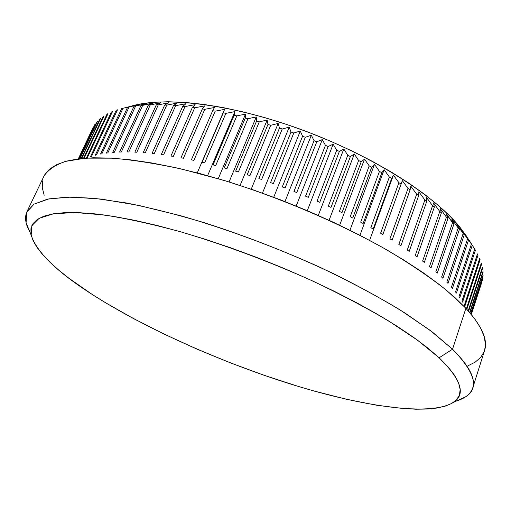 <?xml version="1.0" encoding="UTF-8"?>
<svg xmlns="http://www.w3.org/2000/svg" width="511" height="511" viewBox="0 0 511 511"><rect width="100%" height="100%" fill="white"/><g stroke="black" fill="none" stroke-linecap="round" stroke-linejoin="round"><path stroke-width="0.77" d="M468.779 239.723L459.478 226.641L464.199 234.958L447.987 283.362L446.825 282.168L447.987 283.362L464.199 234.958L456.885 224.54L459.332 229.58L442.909 278.291L441.619 277.064L442.909 278.291L459.332 229.58L451.845 219.251L453.909 224.093L437.269 273.098L435.838 271.839L437.269 273.098L453.909 224.093L446.269 213.873L447.923 218.504L431.067 267.783L429.508 266.499L431.067 267.783L447.923 218.504L446.416 217.162L440.169 208.411L441.395 212.844L424.315 262.379L422.623 261.076L424.315 262.379L441.395 212.844L439.76 211.484L433.558 202.899L434.331 207.121L417.027 256.892L415.207 255.577L417.027 256.892L434.331 207.121L432.574 205.748L426.449 197.342L426.755 201.366L409.215 251.355L407.273 250.026L409.215 251.355L426.755 201.366L424.871 199.986L418.86 191.772L418.675 195.585L400.899 245.772L398.842 244.437L400.899 245.772L418.675 195.585L416.676 194.206L410.812 186.196L410.116 189.817L392.109 240.17L389.944 238.835L392.109 240.17L410.116 189.817L408.008 188.438L402.323 180.645L382.86 234.575L380.593 233.24L382.86 234.575L401.109 184.069L398.899 182.702L393.419 175.139L369.619 240.362L393.419 175.139L391.682 178.371L373.196 228.998L370.833 227.676L373.196 228.998L391.682 178.371L389.369 177.023L384.131 169.697L359.948 235.296L384.131 169.697L381.858 172.744L363.136 223.473L360.683 222.164L363.136 223.473L381.858 172.744L379.462 171.415L374.493 164.338L349.946 230.244L374.493 164.338L371.676 167.212L352.724 218.018L350.195 216.728L352.724 218.018L371.676 167.212L369.198 165.909L364.541 159.093L339.643 225.236L364.541 159.093L361.175 161.802L342 212.653L339.393 211.388L342 212.653L361.175 161.802L358.626 160.531L354.302 153.977L329.078 220.286L354.302 153.977L350.393 156.532L330.994 207.402L328.33 206.169L330.994 207.402L350.393 156.532L347.787 155.293L343.82 149.008L318.283 215.425L343.82 149.008L339.374 151.416L319.752 202.292L317.044 201.091L319.752 202.292L339.374 151.416L336.711 150.228L333.14 144.211L307.303 210.673L333.14 144.211L328.158 146.491L308.325 197.335L305.572 196.179L308.325 197.335L328.158 146.491L325.456 145.348L322.294 139.605L296.188 206.048L322.294 139.605L316.788 141.771L296.75 192.558L293.972 191.446L296.75 192.558L316.788 141.771L314.054 140.678L311.333 135.211L284.978 201.57L311.333 135.211L305.31 137.274L285.087 187.978L282.289 186.917L285.087 187.978L305.31 137.274L302.563 136.233L300.289 131.046L273.711 197.259L300.289 131.046L293.774 133.013L273.366 183.615L270.568 182.606L273.366 183.615L293.774 133.013L291.015 132.036L289.22 127.118L262.45 193.126L289.22 127.118L282.225 129.015L261.651 179.482L258.86 178.537L261.651 179.482L282.225 129.015L279.472 128.101L278.163 123.451L251.22 189.191L278.163 123.451L270.709 125.291L249.975 175.605L247.203 174.717L249.975 175.605L270.709 125.291L267.968 124.441L267.157 120.059L240.081 185.467L267.157 120.059L259.269 121.848L238.394 171.99L235.654 171.166L238.394 171.99L259.269 121.848L256.56 121.075L256.254 116.942L229.069 181.973L256.254 116.942L247.956 118.712L226.954 168.649L224.246 167.895L226.954 168.649L247.956 118.712L245.28 118.009L245.491 114.125L218.235 178.703L245.491 114.125L236.81 115.882L215.693 165.596L213.042 164.912L215.693 165.596L236.81 115.882L234.185 115.25L234.907 111.609L207.613 175.682L234.907 111.609L225.875 113.365L204.662 162.843L202.069 162.23L204.662 162.843L225.875 113.365L223.301 112.81L224.546 109.399L197.252 172.903L224.546 109.399L215.188 111.168L193.893 160.39L191.37 159.847L193.893 160.39L215.188 111.168L212.685 110.695L214.441 107.495L204.79 109.303L183.43 158.244L180.983 157.784L183.43 158.244L204.79 109.303L202.356 108.907L204.624 105.918L194.717 107.77L173.306 156.417L170.942 156.027L173.306 156.417L194.717 107.77L192.366 107.451L195.125 104.646L184.995 106.556L163.558 154.903L161.284 154.584L163.558 154.903L184.995 106.556L182.734 106.32L185.985 103.701L175.663 105.681L154.207 153.702L152.035 153.46L154.207 153.702L175.663 105.681L173.497 105.515L177.221 103.062L166.739 105.125L145.284 152.815L143.221 152.648L145.284 152.815L166.739 105.125L164.676 105.042L168.866 102.737L158.257 104.889L136.82 152.233L134.866 152.144L136.82 152.233L158.257 104.889L156.296 104.883L160.933 102.711L150.228 104.972L128.823 151.965L126.99 151.946L128.823 151.965L150.228 104.972L148.382 105.036L153.447 102.992L142.678 105.362L121.324 151.991L119.606 152.042L121.324 151.991L142.678 105.362L140.947 105.502L146.414 103.561L135.613 106.052L114.323 152.316L112.727 152.431L114.323 152.316L135.613 106.052L134.003 106.256L139.861 104.416L129.059 107.029L107.84 152.917L106.371 153.102L107.84 152.917L129.059 107.029L127.565 107.304L133.786 105.541L123.01 108.287L101.887 153.798L100.546 154.047L101.887 153.798L123.01 108.287L121.644 108.626L133.786 105.541L127.565 107.304L139.861 104.416L134.003 106.256L135.613 106.052L146.414 103.561L140.947 105.502L153.447 102.992L148.382 105.036L150.228 104.972L160.933 102.711L156.296 104.883L158.257 104.889L168.866 102.737L164.676 105.042L166.739 105.125L177.221 103.062L173.497 105.515L175.663 105.681L185.985 103.701L182.734 106.32L184.995 106.556L195.125 104.646L192.366 107.451L194.717 107.77L204.624 105.918L202.356 108.907L204.79 109.303L214.441 107.495L212.685 110.695L215.188 111.168L224.546 109.399L223.301 112.81L225.875 113.365L234.907 111.609L234.185 115.25L236.81 115.882L245.491 114.125L245.28 118.009L247.956 118.712L256.254 116.942L256.56 121.075L259.269 121.848L267.157 120.059L267.968 124.441L270.709 125.291L278.163 123.451L279.472 128.101L282.225 129.015L289.22 127.118L291.015 132.036L293.774 133.013L300.289 131.046L302.563 136.233L305.31 137.274L311.333 135.211L314.054 140.678L316.788 141.771L322.294 139.605L325.456 145.348L328.158 146.491L333.14 144.211L336.711 150.228L339.374 151.416L343.82 149.008L347.787 155.293L350.393 156.532L354.302 153.977L358.626 160.531L361.175 161.802L364.541 159.093L369.198 165.909L371.676 167.212L374.493 164.338L379.462 171.415L381.858 172.744L384.131 169.697L389.369 177.023L391.682 178.371L393.419 175.139L398.899 182.702L401.109 184.069L402.323 180.645L408.008 188.438L410.116 189.817L410.812 186.196L416.676 194.206L418.675 195.585L418.86 191.772L424.871 199.986L426.755 201.366L426.449 197.342L432.574 205.748L434.331 207.121L433.558 202.899L439.76 211.484L441.395 212.844L440.169 208.411L446.416 217.162L447.923 218.504L446.269 213.873L452.529 222.764L453.909 224.093L451.845 219.251L459.332 229.58L456.885 224.54L464.199 234.958L459.478 226.641C433.143 194.321 370.015 154.494 299.874 129.059C229.707 103.599 163.22 96.132 130.631 106.339L139.976 104.072L153.076 102.334L168.055 101.753L184.784 102.404L203.078 104.321L222.726 107.514L243.453 111.986L264.966 117.677L286.927 124.537L308.983 132.458L330.783 141.317L351.977 150.975L372.219 161.265L391.215 172.015L408.679 183.053L424.398 194.199L438.183 205.281L449.897 216.14L459.478 226.641L466.875 236.644M116.24 110.216L117.479 109.814L116.24 110.216L95.244 155.255L96.464 154.948L95.244 155.255L116.24 110.216M111.36 112.062L112.477 111.596L111.36 112.062L90.485 156.717L91.571 156.347L90.485 156.717L111.36 112.062M107.003 114.145L107.993 113.627L107.003 114.145L86.41 158.084L107.003 114.145M103.165 116.457L104.033 115.888L103.165 116.457L83.517 158.308L103.165 116.457M99.849 118.986L100.597 118.367L99.849 118.986L81.262 158.525L99.849 118.986M97.052 121.72L79.639 158.704L97.052 121.72M94.759 124.639L78.656 158.825L94.759 124.639M92.964 127.737L78.298 158.87L92.964 127.737M453.487 402.355L465.674 396.766C479.446 388.226 475.064 372.378 452.529 349.217C469.2 365.876 475.926 378.804 472.694 388.002L484.537 350.591C488.158 340.134 481.943 326.031 465.904 308.293L452.529 349.217L439.121 357.783C461.267 379.552 466.058 394.409 453.487 402.355C430.102 416.74 362.58 406.386 292.311 384.579C221.461 362.382 146.031 328.867 91.98 294.304L105.049 302.455L133.48 318.577L164.306 334.2L196.812 349.045L230.352 362.842L264.296 375.355L298.028 386.335L314.61 391.171L346.745 399.34L376.856 405.268L404.016 408.615L416.171 409.215L427.177 409.036L436.886 408.04L445.132 406.181L451.756 403.422L456.579 399.736L459.427 395.099L460.156 389.503L458.603 382.943L454.643 375.438L448.166 367.032L439.121 357.783L427.477 347.774L413.265 337.119L396.587 325.941L377.597 314.399L356.525 302.678L333.651 290.97L309.327 279.466L283.956 268.371L257.959 257.889L231.802 248.205L205.927 239.474L180.785 231.841L156.781 225.408L134.278 220.247L113.589 216.396L94.963 213.866L78.592 212.633L64.597 212.653L53.048 213.86L43.952 216.159L37.284 219.468L32.972 223.684L30.922 228.698L31.018 234.408L33.119 240.719L37.086 247.528L42.771 254.753L50.033 262.296L58.714 270.095L68.691 278.067L91.98 294.304C57.028 271.973 36.76 252.255 31.171 235.149L31.893 225.594L39.181 218.293L53.534 213.777L75.155 212.531L103.874 214.946C126.319 218.427 151.454 223.914 179.278 231.413C223.333 244.36 267.572 260.782 312.01 280.686C340.147 294.004 365.608 307.379 388.392 320.825L417.455 340.128L439.121 357.783L452.529 349.217L430.236 330.432L400.062 309.909C376.294 295.62 349.645 281.433 320.116 267.342C274.484 246.679 225.805 228.698 180.517 215.687L138.187 205.307L101.37 199.098L71.374 197.048L48.884 198.875L34.071 204.132L26.661 212.276L26.106 222.726L29.836 231.873C25.371 224.067 24.426 217.29 26.994 211.541L34.096 204.119L47.517 199.156L67.465 197.08L93.871 198.268L126.262 202.963C150.553 207.83 176.806 214.486 205.026 222.93C249.004 237.072 291.922 254.024 333.779 273.787C360.217 286.939 384.029 300.059 405.197 313.154L432.242 331.952L452.529 349.217L465.904 308.293L446.269 290.063C429.853 277.134 410.263 263.868 387.491 250.275C339.719 223.141 279.881 197.546 223.02 180.127L182.069 169.154C156.257 163.558 133.007 159.898 112.318 158.174L85.727 158.135L65.446 161.399C55.047 165.059 47.887 169.978 43.965 176.161L26.994 211.541M463.094 233.687L446.825 282.168L463.094 233.687M458.092 228.276L441.619 277.064L458.092 228.276M452.529 222.764L435.838 271.839L452.529 222.764M446.416 217.162L429.508 266.499L446.416 217.162M439.76 211.484L422.623 261.076L439.76 211.484M432.574 205.748L415.207 255.577L432.574 205.748M424.871 199.986L407.273 250.026L424.871 199.986M416.676 194.206L398.842 244.437L416.676 194.206M408.008 188.438L389.944 238.835L408.008 188.438M398.899 182.702L380.593 233.24L398.899 182.702M389.369 177.023L370.833 227.676L389.369 177.023M379.462 171.415L360.683 222.164L379.462 171.415M369.198 165.909L350.195 216.728L369.198 165.909M358.626 160.531L339.393 211.388L358.626 160.531M347.787 155.293L328.33 206.169L347.787 155.293M336.711 150.228L317.044 201.091L336.711 150.228M325.456 145.348L305.572 196.179L325.456 145.348M314.054 140.678L293.972 191.446L314.054 140.678M302.563 136.233L282.289 186.917L302.563 136.233M291.015 132.036L270.568 182.606L291.015 132.036M279.472 128.101L258.86 178.537L279.472 128.101M267.968 124.441L247.203 174.717L267.968 124.441M256.56 121.075L235.654 171.166L256.56 121.075M245.28 118.009L224.246 167.895L245.28 118.009M234.185 115.25L213.042 164.912L234.185 115.25M223.301 112.81L202.069 162.23L223.301 112.81M212.685 110.695L191.37 159.847L212.685 110.695M202.356 108.907L180.983 157.784L202.356 108.907M192.366 107.451L170.942 156.027L192.366 107.451M182.734 106.32L161.284 154.584L182.734 106.32M173.497 105.515L152.035 153.46L173.497 105.515M164.676 105.042L143.221 152.648L164.676 105.042M156.296 104.883L134.866 152.144L156.296 104.883M148.382 105.036L126.99 151.946L148.382 105.036M140.947 105.502L119.606 152.042L140.947 105.502M134.003 106.256L112.727 152.431L134.003 106.256M127.565 107.304L106.371 153.102L127.565 107.304M121.644 108.626L100.546 154.047L121.644 108.626M96.464 154.948L117.479 109.814L96.464 154.948M91.571 156.347L112.477 111.596L91.571 156.347M87.215 157.988L107.993 113.627L87.215 157.988M84.149 158.257L104.033 115.888L84.149 158.257M81.741 158.474L100.597 118.367L81.741 158.474M79.972 158.666L97.671 121.05L79.972 158.666M78.835 158.8L95.263 123.924L78.835 158.8M481.764 282.372L471.346 314.489L481.764 282.372M482.665 278.923L471.193 314.297L482.665 278.923M471.263 314.386L482.493 279.766L471.263 314.386M483.087 275.269L470.631 313.626L483.087 275.269M470.803 313.831L483.029 276.157L470.803 313.831M483.004 271.398L469.654 312.47L483.004 271.398L483.067 272.337L483.004 271.398M469.922 312.789L483.067 272.337L469.922 312.789M482.416 267.323L468.236 310.854L482.416 267.323L482.601 268.313L482.416 267.323M468.613 311.282L482.601 268.313L468.613 311.282M481.305 263.05L466.364 308.791L481.305 263.05L481.618 264.085L481.305 263.05M466.856 309.321L481.618 264.085L466.856 309.321M464.818 306.351L464.333 305.354L464.818 306.351L480.097 259.665L479.65 258.579L464.333 305.354L479.65 258.579L480.097 259.665L464.818 306.351M462.576 302.103L461.963 301.062L462.576 302.103L478.034 255.053L477.459 253.929L461.963 301.062L477.459 253.929L478.034 255.053L462.576 302.103M459.785 297.677L459.031 296.591L459.785 297.677L475.415 250.269L474.706 249.1L459.031 296.591L474.706 249.1L475.415 250.269L459.785 297.677M456.419 293.065L455.537 291.941L456.419 293.065L472.241 245.312L471.398 244.111L455.537 291.941L471.398 244.111L472.241 245.312L468.785 239.691L474.706 249.1L468.785 239.691L472.241 245.312L456.419 293.065M472.694 388.002C470.631 393.949 465.297 398.241 456.7 400.88M44.202 195.253L42.285 187.761L42.439 180.837M44.808 174.596L49.522 169.154L56.67 164.638L66.334 161.157L78.547 158.838L93.289 157.778L110.491 158.065L130.024 159.777L151.69 162.952L175.222 167.602L200.293 173.695L226.507 181.181L253.437 189.958L280.616 199.878L307.558 210.781L333.798 222.477L358.869 234.741L382.362 247.356L403.92 260.099L423.242 272.753L440.105 285.119L454.356 297.019L465.904 308.293L474.732 318.813L480.87 328.477L484.402 337.215L485.444 344.97L484.524 350.635M484.147 351.715L480.666 357.438L475.179 362.146L467.872 365.857M452.49 288.293L451.469 287.131L452.49 288.293L468.504 240.208L467.527 238.969L451.469 287.131L467.527 238.969L468.504 240.208L465.361 234.773L471.398 244.111L465.361 234.773L468.504 240.208L452.49 288.293M461.395 229.72L467.527 238.969L461.395 229.72M26.106 222.726L31.171 235.149"/></g></svg>
